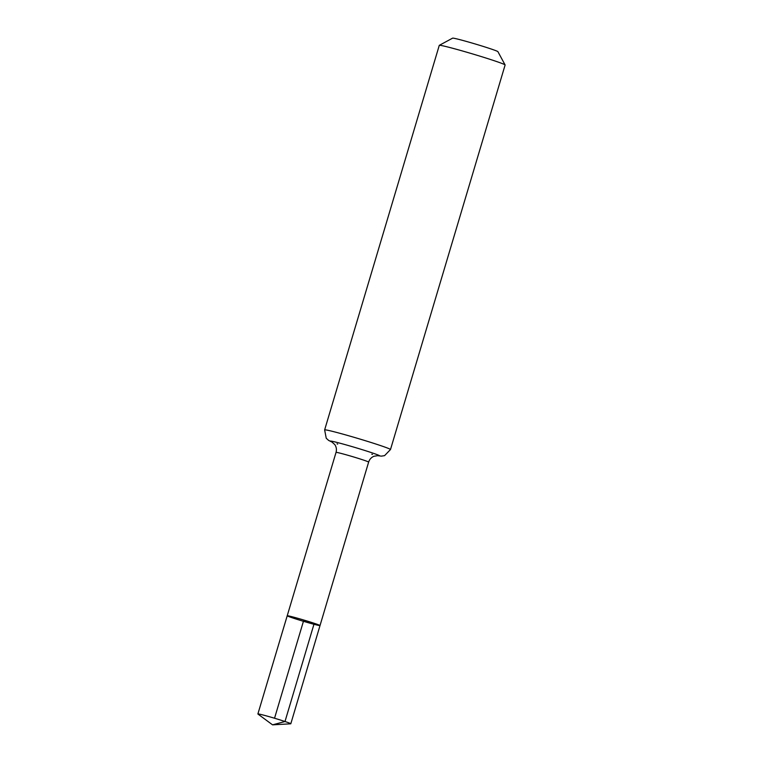 <?xml version="1.0" encoding="UTF-8"?>
<svg xmlns="http://www.w3.org/2000/svg" width="763" height="763" viewBox="0 0 763 763"><rect width="100%" height="100%" fill="white"/><g stroke="black" fill="none" stroke-linecap="round" stroke-linejoin="round"><path stroke-width="1.14" d="M314.242 623.304A17.11 0.658 -163.4 0 0 296.817 618.02A17.11 0.658 -163.4 0 0 287.212 615.779A17.11 0.658 -163.4 0 0 303.426 621.301A17.11 0.658 -163.4 0 0 320.021 625.555A17.11 0.658 -163.4 0 0 314.242 623.304M390.484 449.541L505.116 64.998A34.354 1.316 -163.4 0 0 505.106 64.95L497.905 51.655A23.643 0.906 -163.4 0 0 489.922 48.584A23.643 0.906 -163.4 0 0 466.25 41.383A23.643 0.906 -163.4 0 0 452.612 38.15L439.307 45.332A34.354 1.316 -163.4 0 0 439.269 45.37L324.637 429.912A34.354 1.316 16.6 0 1 343.903 434.405A34.354 1.316 16.6 0 1 378.877 445.02A34.354 1.316 16.6 0 1 390.484 449.541L384.571 455.645L381.347 456.14L377.58 455.635M505.106 64.95A34.354 1.316 -163.4 0 0 493.518 60.487A34.354 1.316 -163.4 0 0 459.126 50.034A34.354 1.316 -163.4 0 0 439.307 45.332M331.857 441.949L334.795 444.591C336.388 446.975 336.798 449.579 336.035 452.392L287.212 615.779A17.11 0.658 16.6 0 1 303.808 620.042A17.11 0.658 16.6 0 1 320.021 625.555L290.808 723.772A17.177 0.658 16.6 0 1 290.693 723.81L272.563 724.85L257.951 714.054A17.177 0.658 16.6 0 1 257.884 713.958A17.177 0.658 16.6 0 1 274.537 718.231A17.177 0.658 16.6 0 1 290.808 723.772M274.537 718.231L303.617 620.672L314.242 623.304L285 721.512L272.563 724.85M336.035 452.392A17.005 0.649 16.6 0 1 345.572 454.624A17.005 0.649 16.6 0 1 362.892 459.87A17.005 0.649 16.6 0 1 368.634 462.111L320.021 625.555M337.704 444.085A25.684 0.982 16.6 0 1 337.008 443.847M332.039 442.044A25.684 0.982 16.6 0 1 355.224 447.538A25.684 0.982 16.6 0 1 377.637 455.635M372.497 454.424A25.684 0.982 16.6 0 1 371.791 454.252M377.847 455.654L373.946 456.264C371.304 457.39 369.53 459.336 368.634 462.111M324.637 429.912L326.24 438.258L328.662 440.432L332.096 442.073M287.212 615.779L257.884 713.958"/></g></svg>
